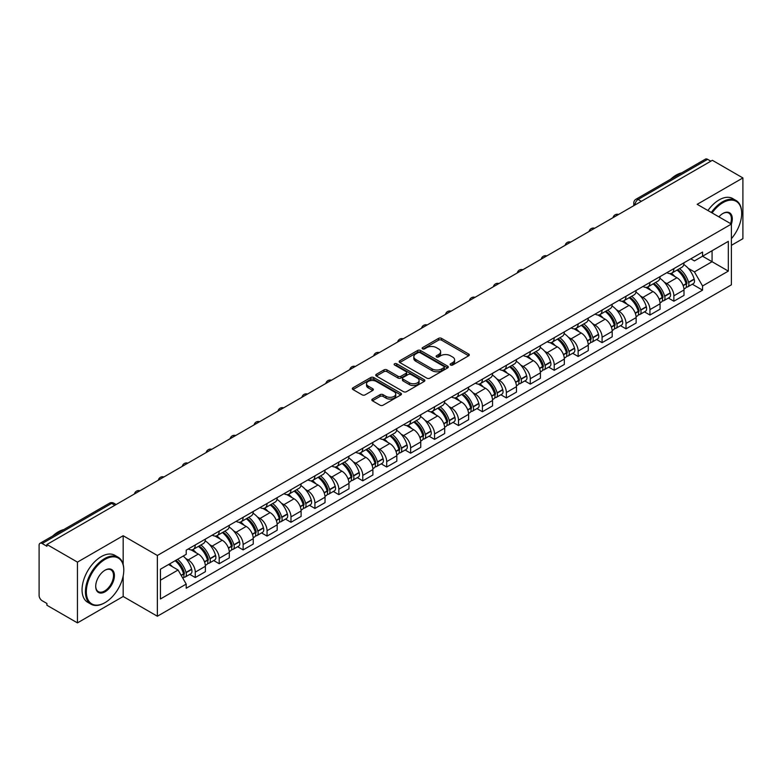 <?xml version="1.0" encoding="UTF-8"?>
<svg xmlns="http://www.w3.org/2000/svg" width="782" height="782" viewBox="0 0 782 782"><rect width="100%" height="100%" fill="white"/><g stroke="black" fill="none" stroke-linecap="round" stroke-linejoin="round"><path stroke-width="1.17" d="M450.559 365.008A1.486 0.86 0 0 0 452.67 365.008L468.672 355.771A2.131 1.232 0 0 0 469.288 354.901A2.131 1.232 0 0 0 468.672 354.031L441.566 338.381A2.131 1.232 0 0 0 438.555 338.381L422.554 347.619A1.486 0.86 0 0 0 422.124 348.225A1.486 0.86 0 0 0 422.554 348.84A1.486 0.86 0 0 0 424.665 348.84L426.737 347.638A6.813 3.93 0 0 1 436.376 347.638L438.634 348.948A6.813 3.93 0 0 1 440.628 351.724A6.813 3.93 0 0 1 438.634 354.51L436.561 355.702A1.486 0.86 0 0 0 436.121 356.309A1.486 0.86 0 0 0 436.561 356.924A1.486 0.86 0 0 0 438.663 356.924L440.735 355.722A6.813 3.93 0 0 1 450.373 355.722L452.631 357.032A6.813 3.93 0 0 1 454.625 359.808A6.813 3.93 0 0 1 452.631 362.594L450.559 363.786A1.486 0.86 0 0 0 450.129 364.402A1.486 0.86 0 0 0 450.559 365.008L450.559 363.786M372.457 399.064A2.131 1.232 0 0 0 371.831 399.934A2.131 1.232 0 0 0 372.457 400.804L380.052 405.193A2.131 1.232 0 0 0 383.072 405.193L400.834 394.93A2.131 1.232 0 0 0 401.459 394.06A2.131 1.232 0 0 0 400.834 393.19L373.737 377.55A2.131 1.232 0 0 0 370.717 377.55L352.956 387.804A2.131 1.232 0 0 0 352.33 388.674A2.131 1.232 0 0 0 352.956 389.544L362.134 394.842A2.131 1.232 0 0 0 365.155 394.842L372.75 390.453A2.131 1.232 0 0 0 373.376 389.583A2.131 1.232 0 0 0 372.75 388.713L368.195 386.083A5.699 3.284 0 0 1 366.533 383.767A5.699 3.284 0 0 1 370.042 380.726A5.699 3.284 0 0 1 376.259 381.44L394.099 391.733A5.699 3.284 0 0 1 395.77 394.06A5.699 3.284 0 0 1 392.251 397.1A5.699 3.284 0 0 1 386.044 396.386L383.072 394.675A2.131 1.232 0 0 0 380.052 394.675L372.457 399.064L372.457 400.804L380.052 396.445L380.052 394.675M157.368 555.484L123.165 535.729L77.447 562.121L46.92 544.497L712.373 160.31L742.9 177.934L697.182 204.327L731.395 224.072L157.368 555.484L157.368 616.236L731.395 284.834L731.395 224.072M426.884 378.156A2.131 1.232 0 0 0 429.895 378.156L447.666 367.892A2.131 1.232 0 0 0 448.291 367.032A2.131 1.232 0 0 0 447.666 366.162L420.56 350.512A2.131 1.232 0 0 0 417.549 350.512L399.778 360.766A2.131 1.232 0 0 0 399.162 361.636A2.131 1.232 0 0 0 399.778 362.506L426.884 378.156M395.184 365.331A1.486 0.86 0 0 1 396.699 365.536L424.225 381.43L406.484 391.674A2.131 1.232 0 0 1 403.473 391.674L376.367 376.025L383.972 371.665L383.972 369.896L376.367 374.285A2.131 1.232 0 0 0 375.741 375.155A2.131 1.232 0 0 0 376.367 376.025L376.367 374.285M383.972 371.665A2.131 1.232 0 0 1 386.982 371.665L386.982 369.896A2.131 1.232 0 0 0 383.972 369.896M386.982 369.896L397.979 376.24A2.131 1.232 0 0 0 400.99 376.24L406.034 373.327A2.131 1.232 0 0 0 406.65 372.457A2.131 1.232 0 0 0 406.034 371.587L394.587 364.989A1.486 0.86 0 0 1 394.148 364.373A1.486 0.86 0 0 1 395.066 363.581A1.486 0.86 0 0 1 396.699 363.767L424.255 379.681A2.131 1.232 0 0 1 424.87 380.541A2.131 1.232 0 0 1 424.255 381.411L424.255 379.681M77.447 562.121L77.447 622.883L46.92 605.258L46.92 603.489L42.169 600.742A4.34 2.502 -120 0 1 39.1 595.425L39.1 545.298A4.34 2.502 -120 0 1 39.999 543.314L109.49 503.188A4.34 2.502 60 0 1 111.66 503.403L42.169 543.529A4.34 2.502 -120 0 0 39.999 543.314M731.395 245.333L742.9 238.686L742.9 177.934M77.447 622.883L123.165 596.49L157.368 616.236M46.92 544.497L46.92 546.276L42.169 543.529M641.348 201.316L638.132 199.449A4.34 2.502 60 0 0 635.962 199.234L705.452 159.117A4.34 2.502 60 0 1 707.622 159.333L638.132 199.449A4.34 2.502 120 0 0 635.062 204.767L635.062 204.943M710.838 161.19L707.622 159.333M673.869 268.627A9.98 5.757 60 0 1 671.806 273.104L681.924 267.258A9.98 5.757 -120 0 0 683.996 262.781M664.26 282.116L666.811 283.592A9.98 5.757 60 0 1 673.869 295.811L683.996 289.966A9.98 5.757 -120 0 0 676.938 277.747L669.695 273.563M683.996 289.966L683.996 295.371L673.869 301.217L668.375 298.04M671.806 273.104A9.98 5.757 60 0 1 666.89 272.654M673.869 295.811L673.869 301.217M649.94 282.439A9.98 5.757 60 0 1 647.877 286.916L657.994 281.07A9.98 5.757 -120 0 0 660.067 276.593M644.446 311.862L649.94 315.029L660.067 309.183L660.067 303.787A9.98 5.757 -120 0 0 653.009 291.559L645.756 287.375M647.877 286.916A9.98 5.757 60 0 1 642.96 286.466M640.331 295.928L642.882 297.404A9.98 5.757 60 0 1 649.94 309.633L649.94 315.029M626.011 296.251A9.98 5.757 60 0 1 623.938 300.738L634.065 294.892A9.98 5.757 -120 0 0 636.137 290.405M620.517 325.674L626.011 328.851L636.137 323.005L636.137 317.6A9.98 5.757 -120 0 0 629.08 305.381L621.827 301.197M623.938 300.738A9.98 5.757 60 0 1 619.031 300.288M616.402 309.75L618.953 311.226A9.98 5.757 60 0 1 626.011 323.445L626.011 328.851M602.081 310.073A9.98 5.757 60 0 1 600.009 314.55L610.136 308.704A9.98 5.757 -120 0 0 612.198 304.227M596.588 339.496L602.081 342.663L612.198 336.817L612.198 331.412A9.98 5.757 -120 0 0 605.151 319.193L597.898 315.009M600.009 314.55A9.98 5.757 60 0 1 595.102 314.1M592.473 323.562L595.024 325.038A9.98 5.757 60 0 1 602.081 337.257L602.081 342.663M578.152 323.885A9.98 5.757 60 0 1 576.08 328.362L586.207 322.516A9.98 5.757 -120 0 0 588.269 318.039M572.659 353.308L578.152 356.475L588.269 350.629L588.269 345.233A9.98 5.757 -120 0 0 581.212 333.005L573.968 328.821M576.08 328.362A9.98 5.757 60 0 1 571.173 327.912M568.543 337.384L571.095 338.85A9.98 5.757 60 0 1 578.152 351.079L578.152 356.475M554.213 337.707A9.98 5.757 60 0 1 552.151 342.184L562.278 336.338A9.98 5.757 -120 0 0 564.34 331.861M548.729 367.129L554.213 370.297L564.34 364.451L564.34 359.046A9.98 5.757 -120 0 0 557.283 346.827L550.039 342.643M552.151 342.184A9.98 5.757 60 0 1 547.234 341.734M544.604 351.196L547.165 352.672A9.98 5.757 60 0 1 554.213 364.891L554.213 370.297M530.284 351.519A9.98 5.757 60 0 1 528.221 355.996L538.348 350.15A9.98 5.757 -120 0 0 540.411 345.673M524.8 380.942L530.284 384.109L540.411 378.263L540.411 372.867A9.98 5.757 -120 0 0 533.353 360.639L526.11 356.455M528.221 355.996A9.98 5.757 60 0 1 523.305 355.546M520.675 365.008L523.226 366.484A9.98 5.757 60 0 1 530.284 378.713L530.284 384.109M506.355 365.331A9.98 5.757 60 0 1 504.292 369.818L514.419 363.972A9.98 5.757 -120 0 0 516.482 359.485M500.871 394.754L506.355 397.93L516.482 392.085L516.482 386.679A9.98 5.757 -120 0 0 509.424 374.461L502.181 370.277M504.292 369.818A9.98 5.757 60 0 1 499.375 369.368M496.746 378.83L499.297 380.306A9.98 5.757 60 0 1 506.355 392.525L506.355 397.93M482.426 379.153A9.98 5.757 60 0 1 480.363 383.63L490.48 377.784A9.98 5.757 -120 0 0 492.552 373.307M476.932 408.575L482.426 411.743L492.552 405.897L492.552 400.492A9.98 5.757 -120 0 0 485.495 388.273L478.252 384.089M480.363 383.63A9.98 5.757 60 0 1 475.446 383.18M472.817 392.642L475.368 394.118A9.98 5.757 60 0 1 482.426 406.337L482.426 411.743M458.496 392.965A9.98 5.757 60 0 1 456.434 397.452L466.551 391.606A9.98 5.757 -120 0 0 468.623 387.119M453.003 422.388L458.496 425.555L468.623 419.719L468.623 414.313A9.98 5.757 -120 0 0 461.566 402.085L454.313 397.901M456.434 397.452A9.98 5.757 60 0 1 451.517 396.992M448.888 406.464L451.439 407.93A9.98 5.757 60 0 1 458.496 420.159L458.496 425.555M434.567 406.787A9.98 5.757 60 0 1 432.495 411.264L442.622 405.418A9.98 5.757 -120 0 0 444.694 400.941M429.074 436.209L434.567 439.376L444.694 433.531L444.694 428.125A9.98 5.757 -120 0 0 437.637 415.907L430.383 411.723M432.495 411.264A9.98 5.757 60 0 1 427.588 410.814M424.958 420.276L427.51 421.752A9.98 5.757 60 0 1 434.567 433.971L434.567 439.376M410.638 420.599A9.98 5.757 60 0 1 408.566 425.076L418.693 419.23A9.98 5.757 -120 0 0 420.755 414.753M405.144 450.021L410.638 453.189L420.755 447.343L420.755 441.947A9.98 5.757 -120 0 0 413.707 429.719L406.454 425.535M408.566 425.076A9.98 5.757 60 0 1 403.659 424.626M401.029 434.098L403.58 435.564A9.98 5.757 60 0 1 410.638 447.793L410.638 453.189M386.709 434.411A9.98 5.757 60 0 1 384.636 438.898L394.763 433.052A9.98 5.757 -120 0 0 396.826 428.575M381.215 463.834L386.709 467.01L396.826 461.165L396.826 455.759A9.98 5.757 -120 0 0 389.768 443.541L382.525 439.357M384.636 438.898A9.98 5.757 60 0 1 379.729 438.448M377.1 447.91L379.651 449.386A9.98 5.757 60 0 1 386.709 461.605L386.709 467.01M362.77 448.233A9.98 5.757 60 0 1 360.707 452.71L370.834 446.864A9.98 5.757 -120 0 0 372.897 442.387M357.286 477.655L362.77 480.822L372.897 474.977L372.897 469.571A9.98 5.757 -120 0 0 365.839 457.353L358.596 453.169M360.707 452.71A9.98 5.757 60 0 1 355.79 452.26M353.161 461.722L355.722 463.198A9.98 5.757 60 0 1 362.77 475.417L362.77 480.822M338.841 462.045A9.98 5.757 60 0 1 336.778 466.531L346.905 460.686A9.98 5.757 -120 0 0 348.968 456.199M333.357 491.467L338.841 494.644L348.968 488.799L348.968 483.393A9.98 5.757 -120 0 0 341.91 471.175L334.667 466.991M336.778 466.531A9.98 5.757 60 0 1 331.861 466.082M329.232 475.544L331.783 477.02A9.98 5.757 60 0 1 338.841 489.239L338.841 494.644M314.911 475.867A9.98 5.757 60 0 1 312.849 480.344L322.976 474.498A9.98 5.757 -120 0 0 325.038 470.021M309.428 505.289L314.911 508.456L325.038 502.611L325.038 497.205A9.98 5.757 -120 0 0 317.981 484.987L310.737 480.803M312.849 480.344A9.98 5.757 60 0 1 307.932 479.894M305.303 489.356L307.854 490.832A9.98 5.757 60 0 1 314.911 503.051L314.911 508.456M290.982 489.679A9.98 5.757 60 0 1 288.92 494.156L299.037 488.31A9.98 5.757 -120 0 0 301.109 483.833M285.489 519.101L290.982 522.268L301.109 516.423L301.109 511.027A9.98 5.757 -120 0 0 294.052 498.799L286.808 494.615M288.92 494.156A9.98 5.757 60 0 1 284.003 493.706M281.373 503.178L283.925 504.644A9.98 5.757 60 0 1 290.982 516.873L290.982 522.268M267.053 503.5A9.98 5.757 60 0 1 264.99 507.977L275.108 502.132A9.98 5.757 -120 0 0 277.18 497.655M261.559 532.923L267.053 536.09L277.18 530.245L277.18 524.839A9.98 5.757 -120 0 0 270.122 512.621L262.869 508.437M264.99 507.977A9.98 5.757 60 0 1 260.074 507.528M257.444 516.99L259.995 518.466A9.98 5.757 60 0 1 267.053 530.685L267.053 536.09M243.124 517.313A9.98 5.757 60 0 1 241.052 521.789L251.178 515.944A9.98 5.757 -120 0 0 253.251 511.467M237.63 546.735L243.124 549.902L253.251 544.057L253.251 538.661A9.98 5.757 -120 0 0 246.193 526.433L238.94 522.249M241.052 521.789A9.98 5.757 60 0 1 236.144 521.34M233.515 530.802L236.066 532.278A9.98 5.757 60 0 1 243.124 544.507L243.124 549.902M219.195 531.125A9.98 5.757 60 0 1 217.122 535.611L227.249 529.766A9.98 5.757 -120 0 0 229.312 525.279M213.701 560.547L219.195 563.724L229.312 557.879L229.312 552.473A9.98 5.757 -120 0 0 222.264 540.254L215.011 536.071M217.122 535.611A9.98 5.757 60 0 1 212.215 535.162M209.586 544.624L212.137 546.1A9.98 5.757 60 0 1 219.195 558.319L219.195 563.724M195.265 544.946A9.98 5.757 60 0 1 193.193 549.423L203.32 543.578A9.98 5.757 -120 0 0 205.383 539.101M189.772 574.369L195.265 577.536L205.383 571.691L205.383 566.285A9.98 5.757 -120 0 0 198.325 554.067L191.082 549.883M193.193 549.423A9.98 5.757 60 0 1 188.286 548.974M185.657 558.436L188.208 559.912A9.98 5.757 60 0 1 195.265 572.131L195.265 577.536M690.819 258.832L694.426 260.914L728.325 241.345L712.07 250.729L712.07 261.716L694.426 271.901L688.189 268.304M160.437 580.195L178.081 570.01L186.214 584.086L160.437 598.973L160.437 569.208L186.214 554.33L186.214 550.166L702.559 252.058L702.559 256.222L728.325 271.1L702.559 285.977L694.426 271.901M728.325 241.345L728.325 271.1M186.214 584.086L186.214 588.25L702.559 290.142L702.559 285.977M123.165 535.729L123.165 564.448M123.165 576.031L123.165 596.49M178.081 570.01L168.57 564.516M692.314 284.228L702.559 290.142M451.155 365.214L452.631 364.363A6.813 3.93 0 0 0 454.625 361.587L454.625 359.808M440.628 351.724L440.628 353.503A6.813 3.93 0 0 1 438.634 356.279L437.158 357.13M468.643 355.79L441.566 340.15A2.131 1.232 0 0 0 438.555 340.15L423.15 349.046M447.636 367.911L420.56 352.281A2.131 1.232 0 0 0 417.549 352.281L399.807 362.525L399.778 360.766M443.902 367.638A1.486 0.86 0 0 0 444.332 367.032A1.486 0.86 0 0 0 443.902 366.416L420.11 352.682A1.486 0.86 0 0 0 417.999 352.682L415.819 353.943A6.813 3.93 0 0 0 413.825 356.729A6.813 3.93 0 0 0 415.819 359.505L432.084 368.899A6.813 3.93 0 0 0 441.713 368.899L443.902 367.638L443.902 369.407A1.486 0.86 0 0 0 444.332 368.801L444.332 367.032M413.825 356.729L413.825 358.498A6.813 3.93 0 0 0 415.819 361.274L415.819 359.505M443.902 369.407L441.713 370.668A6.813 3.93 0 0 1 432.084 370.668L415.819 361.274M386.982 371.665L397.979 378.009A2.131 1.232 0 0 0 400.99 378.009L406.034 375.106A2.131 1.232 0 0 0 406.65 374.236L406.65 372.457M409.377 382.828A5.699 3.284 0 0 0 415.584 383.542A5.699 3.284 0 0 0 419.103 380.502A5.699 3.284 0 0 0 417.432 378.175L411.146 374.549A2.131 1.232 0 0 0 408.136 374.549L403.092 377.462A2.131 1.232 0 0 0 402.466 378.332A2.131 1.232 0 0 0 403.092 379.202L409.377 382.828L409.377 384.597A5.699 3.284 0 0 0 415.584 385.311A5.699 3.284 0 0 0 419.103 382.271L419.103 380.502M402.466 378.332L402.466 380.101A2.131 1.232 0 0 0 403.092 380.971L403.092 379.202M409.377 384.597L403.092 380.971M395.77 394.06L395.77 395.839A5.699 3.284 0 0 1 392.251 398.869A5.699 3.284 0 0 1 386.044 398.155L383.072 396.445A2.131 1.232 0 0 0 380.052 396.445M366.533 383.767L366.533 385.536A5.699 3.284 0 0 0 368.195 387.862L368.195 386.083M372.731 390.472L368.195 387.862M400.804 394.949L373.737 379.319A2.131 1.232 0 0 0 370.717 379.319L352.985 389.563M677.632 269.731A13.665 7.888 60 0 1 677.701 269.77A13.665 7.888 60 0 1 686.694 282.038L686.782 282.322A2.659 1.535 60 0 1 686.361 284.404A2.659 1.535 60 0 1 686.303 284.443M677.036 270.083A16.49 9.521 60 0 1 686.097 283.68L686.176 283.964A5.474 3.167 60 0 1 685.315 288.265L683.957 289.057M686.254 287.053A5.474 3.167 -120 0 0 687.769 286.847A5.474 3.167 -120 0 0 688.629 282.546L688.551 282.263A16.49 9.521 -120 0 0 679.49 268.666M683.791 264.531A16.49 9.521 60 0 1 694.152 279.037L694.23 279.321A5.474 3.167 60 0 1 693.37 283.622L687.769 286.847M671.415 273.289A16.49 9.521 60 0 1 674.856 276.545M682.872 276.564L684.973 277.776M653.703 283.553A13.665 7.888 60 0 1 653.772 283.592A13.665 7.888 60 0 1 662.765 295.85L662.853 296.134A2.659 1.535 60 0 1 662.432 298.225A2.659 1.535 60 0 1 662.364 298.255M653.107 283.895A16.49 9.521 60 0 1 662.168 297.502L662.246 297.786A5.474 3.167 60 0 1 661.386 302.087L660.018 302.869M662.325 300.875A5.474 3.167 -120 0 0 663.84 300.669A5.474 3.167 -120 0 0 664.7 296.368L664.622 296.085A16.49 9.521 -120 0 0 655.56 282.478M659.861 278.343A16.49 9.521 60 0 1 670.223 292.849L670.301 293.133A5.474 3.167 60 0 1 669.441 297.434L663.84 300.669M647.486 287.111A16.49 9.521 60 0 1 650.927 290.357M658.943 290.386L661.044 291.598M629.774 297.365A13.665 7.888 60 0 1 629.842 297.404A13.665 7.888 60 0 1 638.835 309.672L638.914 309.955A2.659 1.535 60 0 1 638.493 312.038A2.659 1.535 60 0 1 638.435 312.077M629.178 297.707A16.49 9.521 60 0 1 638.239 311.314L638.317 311.598A5.474 3.167 60 0 1 637.457 315.899L636.089 316.69M638.386 314.687A5.474 3.167 -120 0 0 639.911 314.481A5.474 3.167 -120 0 0 640.771 310.18L640.693 309.897A16.49 9.521 -120 0 0 631.631 296.29M635.922 292.165A16.49 9.521 60 0 1 646.294 306.661L646.372 306.945A5.474 3.167 60 0 1 645.512 311.246L639.911 314.481M623.557 300.923A16.49 9.521 60 0 1 626.998 304.178M635.013 304.198L637.115 305.41M605.845 311.187A13.665 7.888 60 0 1 605.913 311.226A13.665 7.888 60 0 1 614.906 323.484L614.984 323.768A2.659 1.535 60 0 1 614.564 325.859A2.659 1.535 60 0 1 614.505 325.889M605.248 311.529A16.49 9.521 60 0 1 614.31 325.136L614.388 325.42A5.474 3.167 60 0 1 613.518 329.721L612.159 330.503M614.457 328.508A5.474 3.167 -120 0 0 615.981 328.303A5.474 3.167 -120 0 0 616.842 324.002L616.763 323.719A16.49 9.521 -120 0 0 607.702 310.112M611.993 305.977A16.49 9.521 60 0 1 622.364 320.483L622.443 320.767A5.474 3.167 60 0 1 621.573 325.068L615.981 328.303M599.628 314.745A16.49 9.521 60 0 1 603.069 317.991M611.084 318.01L613.186 319.232M581.916 324.999A13.665 7.888 60 0 1 581.984 325.038A13.665 7.888 60 0 1 590.977 337.306L591.055 337.589A2.659 1.535 60 0 1 590.635 339.671A2.659 1.535 60 0 1 590.576 339.701M581.319 325.341A16.49 9.521 60 0 1 590.381 338.948L590.459 339.232A5.474 3.167 60 0 1 589.589 343.533L588.23 344.315M590.527 342.32A5.474 3.167 -120 0 0 592.042 342.115A5.474 3.167 -120 0 0 592.912 337.814L592.834 337.531A16.49 9.521 -120 0 0 583.773 323.924M588.064 319.789A16.49 9.521 60 0 1 598.435 334.295L598.513 334.579A5.474 3.167 60 0 1 597.644 338.88L592.042 342.115M575.689 328.557A16.49 9.521 60 0 1 579.139 331.812M587.155 331.832L589.257 333.044M557.986 338.811A13.665 7.888 60 0 1 558.055 338.85A13.665 7.888 60 0 1 567.048 351.118L567.126 351.401A2.659 1.535 60 0 1 566.706 353.493A2.659 1.535 60 0 1 566.647 353.523M557.39 339.163A16.49 9.521 60 0 1 566.451 352.76L566.53 353.044A5.474 3.167 60 0 1 565.66 357.345L564.301 358.136M566.598 356.133A5.474 3.167 -120 0 0 568.113 355.927A5.474 3.167 -120 0 0 568.983 351.626L568.905 351.343A16.49 9.521 -120 0 0 559.844 337.746M564.135 333.611A16.49 9.521 60 0 1 574.496 348.117L574.584 348.401A5.474 3.167 60 0 1 573.714 352.702L568.113 355.927M551.76 342.369A16.49 9.521 60 0 1 555.21 345.624M563.226 345.644L565.327 346.856M731.395 238.666A26.471 15.278 120 0 0 741.668 213.447A26.471 15.278 120 0 0 722.959 202.646A26.471 15.278 120 0 0 712.089 212.929M711.307 212.469A27.116 15.66 -60 0 1 722.5 201.844A27.116 15.66 -60 0 1 736.058 200.505A27.116 15.66 -60 0 1 741.668 212.919A27.116 15.66 -60 0 1 741.668 213.183M718.902 216.858A13.235 7.644 -60 0 1 722.959 213.447L722.959 213.447A13.235 7.644 -60 0 1 731.385 224.072M730.583 223.603A12.58 7.263 120 0 0 728.785 213.085A12.58 7.263 120 0 0 722.724 213.584M670.692 179.186A27.116 15.66 -60 0 1 676.166 175.1A27.116 15.66 -60 0 1 681.65 172.861M707.925 210.524A27.116 15.66 -60 0 1 719.127 199.899A27.116 15.66 -60 0 1 732.685 198.55L736.058 200.505M104.602 602.863L105.062 602.599A26.471 15.278 120 0 0 123.781 570.186A26.471 15.278 120 0 0 105.062 559.384A26.471 15.278 120 0 0 86.343 591.798A26.471 15.278 120 0 0 105.062 602.599L104.602 602.863A27.116 15.66 -60 0 1 91.044 604.212A27.116 15.66 -60 0 1 86.89 582.482A27.116 15.66 -60 0 1 104.602 558.583A27.116 15.66 -60 0 1 118.16 557.243A27.116 15.66 -60 0 1 123.781 569.658A27.116 15.66 -60 0 1 123.771 569.922M105.062 570.186L105.062 570.186A13.235 7.644 -60 0 1 114.416 575.591A13.235 7.644 -60 0 1 105.062 591.798A13.235 7.644 -60 0 1 95.707 586.392A13.235 7.644 -60 0 1 105.062 570.186L105.062 570.186M95.707 586.119A12.58 7.263 120 0 0 98.307 591.622A12.58 7.263 120 0 0 104.602 590.997A12.58 7.263 120 0 0 112.823 579.912A12.58 7.263 120 0 0 110.897 569.824A12.58 7.263 120 0 0 104.827 570.322M52.795 535.924A27.116 15.66 -60 0 1 58.279 531.838A27.116 15.66 -60 0 1 63.753 529.6M91.044 604.212L87.672 602.257A27.116 15.66 -60 0 1 83.508 580.527A27.116 15.66 -60 0 1 101.23 556.637A27.116 15.66 -60 0 1 114.788 555.288L118.16 557.243M534.057 352.633A13.665 7.888 60 0 1 534.126 352.672A13.665 7.888 60 0 1 543.119 364.93L543.197 365.214A2.659 1.535 60 0 1 542.776 367.305A2.659 1.535 60 0 1 542.718 367.335M533.451 352.975A16.49 9.521 60 0 1 542.513 366.582L542.6 366.866A5.474 3.167 60 0 1 541.731 371.167L540.372 371.949M542.669 369.954A5.474 3.167 -120 0 0 544.184 369.749A5.474 3.167 -120 0 0 545.054 365.448L544.966 365.165A16.49 9.521 -120 0 0 535.914 351.558M540.206 347.423A16.49 9.521 60 0 1 550.567 361.929L550.655 362.213A5.474 3.167 60 0 1 549.785 366.514L544.184 369.749M527.83 356.191A16.49 9.521 60 0 1 531.271 359.437M539.287 359.466L541.398 360.678M510.128 366.445A13.665 7.888 60 0 1 510.196 366.484A13.665 7.888 60 0 1 519.189 378.752L519.268 379.035A2.659 1.535 60 0 1 518.847 381.117A2.659 1.535 60 0 1 518.789 381.157M509.522 366.787A16.49 9.521 60 0 1 518.583 380.394L518.671 380.678A5.474 3.167 60 0 1 517.801 384.979L516.443 385.77M518.74 383.767A5.474 3.167 -120 0 0 520.255 383.561A5.474 3.167 -120 0 0 521.125 379.26L521.037 378.977A16.49 9.521 -120 0 0 511.975 365.38M516.276 361.245A16.49 9.521 60 0 1 526.638 375.751L526.716 376.025A5.474 3.167 60 0 1 525.856 380.326L520.255 383.561M503.901 370.003A16.49 9.521 60 0 1 507.342 373.258M515.358 373.278L517.459 374.49M486.189 380.267A13.665 7.888 60 0 1 486.257 380.306A13.665 7.888 60 0 1 495.25 392.564L495.338 392.847A2.659 1.535 60 0 1 494.918 394.939A2.659 1.535 60 0 1 494.859 394.969M485.593 380.609A16.49 9.521 60 0 1 494.654 394.216L494.732 394.499A5.474 3.167 60 0 1 493.872 398.8L492.513 399.582M494.81 397.588A5.474 3.167 -120 0 0 496.326 397.383A5.474 3.167 -120 0 0 497.186 393.082L497.108 392.799A16.49 9.521 -120 0 0 488.046 379.192M492.347 375.057A16.49 9.521 60 0 1 502.709 389.563L502.787 389.847A5.474 3.167 60 0 1 501.927 394.148L496.326 397.383M479.972 383.825A16.49 9.521 60 0 1 483.413 387.07M491.428 387.1L493.53 388.312M462.26 394.079A13.665 7.888 60 0 1 462.328 394.118A13.665 7.888 60 0 1 471.321 406.386L471.409 406.669A2.659 1.535 60 0 1 470.989 408.751A2.659 1.535 60 0 1 470.92 408.781M461.663 394.421A16.49 9.521 60 0 1 470.725 408.028L470.803 408.312A5.474 3.167 60 0 1 469.943 412.613L468.574 413.395M470.881 411.4A5.474 3.167 -120 0 0 472.396 411.195A5.474 3.167 -120 0 0 473.257 406.894L473.178 406.611A16.49 9.521 -120 0 0 464.117 393.004M468.418 388.869A16.49 9.521 60 0 1 478.78 403.375L478.858 403.659A5.474 3.167 60 0 1 477.998 407.96L472.396 411.195M456.043 397.637A16.49 9.521 60 0 1 459.484 400.892M467.499 400.912L469.601 402.124M438.331 407.891A13.665 7.888 60 0 1 438.399 407.93A13.665 7.888 60 0 1 447.392 420.198L447.47 420.481A2.659 1.535 60 0 1 447.05 422.573A2.659 1.535 60 0 1 446.991 422.603M437.734 408.243A16.49 9.521 60 0 1 446.796 421.84L446.874 422.124A5.474 3.167 60 0 1 446.014 426.425L444.645 427.216M446.942 425.213A5.474 3.167 -120 0 0 448.467 425.007A5.474 3.167 -120 0 0 449.327 420.706L449.249 420.423A16.49 9.521 -120 0 0 440.188 406.826M444.479 402.691A16.49 9.521 60 0 1 454.85 417.197L454.928 417.48A5.474 3.167 60 0 1 454.068 421.781L448.467 425.007M432.114 411.459A16.49 9.521 60 0 1 435.554 414.704M443.57 414.724L445.672 415.946M414.401 421.713A13.665 7.888 60 0 1 414.47 421.752A13.665 7.888 60 0 1 423.463 434.02L423.541 434.303A2.659 1.535 60 0 1 423.121 436.385A2.659 1.535 60 0 1 423.062 436.415M413.805 422.055A16.49 9.521 60 0 1 422.867 435.662L422.945 435.945A5.474 3.167 60 0 1 422.075 440.246L420.716 441.028M423.013 439.034A5.474 3.167 -120 0 0 424.538 438.829A5.474 3.167 -120 0 0 425.398 434.528L425.32 434.245A16.49 9.521 -120 0 0 416.259 420.638M420.55 416.503A16.49 9.521 60 0 1 430.921 431.009L430.999 431.293A5.474 3.167 60 0 1 430.129 435.594L424.538 438.829M408.184 425.271A16.49 9.521 60 0 1 411.625 428.516M419.641 428.546L421.742 429.758M390.472 435.525A13.665 7.888 60 0 1 390.541 435.564A13.665 7.888 60 0 1 399.534 447.832L399.612 448.115A2.659 1.535 60 0 1 399.191 450.197A2.659 1.535 60 0 1 399.133 450.237M389.876 435.877A16.49 9.521 60 0 1 398.937 449.474L399.016 449.758A5.474 3.167 60 0 1 398.146 454.059L396.787 454.85M399.084 452.846A5.474 3.167 -120 0 0 400.599 452.641A5.474 3.167 -120 0 0 401.469 448.34L401.391 448.057A16.49 9.521 -120 0 0 392.329 434.46M396.621 430.325A16.49 9.521 60 0 1 406.992 444.831L407.07 445.114A5.474 3.167 60 0 1 406.2 449.415L400.599 452.641M384.245 439.083A16.49 9.521 60 0 1 387.696 442.338M395.712 442.358L397.813 443.57M366.543 449.347A13.665 7.888 60 0 1 366.611 449.386A13.665 7.888 60 0 1 375.604 461.644L375.683 461.927A2.659 1.535 60 0 1 375.262 464.019A2.659 1.535 60 0 1 375.204 464.049M365.947 449.689A16.49 9.521 60 0 1 375.008 463.296L375.086 463.579A5.474 3.167 60 0 1 374.216 467.88L372.858 468.662M375.155 466.668A5.474 3.167 -120 0 0 376.67 466.463A5.474 3.167 -120 0 0 377.54 462.162L377.462 461.879A16.49 9.521 -120 0 0 368.4 448.272M372.691 444.137A16.49 9.521 60 0 1 383.053 458.643L383.141 458.926A5.474 3.167 60 0 1 382.271 463.227L376.67 466.463M360.316 452.905A16.49 9.521 60 0 1 363.767 456.15M371.782 456.18L373.884 457.392M342.614 463.159A13.665 7.888 60 0 1 342.682 463.198A13.665 7.888 60 0 1 351.675 475.466L351.753 475.749A2.659 1.535 60 0 1 351.333 477.831A2.659 1.535 60 0 1 351.274 477.861M342.008 463.501A16.49 9.521 60 0 1 351.069 477.108L351.157 477.391A5.474 3.167 60 0 1 350.287 481.692L348.928 482.474M351.226 480.48A5.474 3.167 -120 0 0 352.741 480.275A5.474 3.167 -120 0 0 353.611 475.974L353.523 475.691A16.49 9.521 -120 0 0 344.471 462.084M348.762 457.959A16.49 9.521 60 0 1 359.124 472.455L359.212 472.739A5.474 3.167 60 0 1 358.342 477.04L352.741 480.275M336.387 466.717A16.49 9.521 60 0 1 339.828 469.972M347.843 469.992L349.955 471.204M318.675 476.971A13.665 7.888 60 0 1 318.753 477.02A13.665 7.888 60 0 1 327.746 489.278L327.824 489.561A2.659 1.535 60 0 1 327.404 491.653A2.659 1.535 60 0 1 327.345 491.683M318.078 477.323A16.49 9.521 60 0 1 327.14 490.92L327.228 491.204A5.474 3.167 60 0 1 326.358 495.505L324.999 496.296M327.296 494.302A5.474 3.167 -120 0 0 328.811 494.087A5.474 3.167 -120 0 0 329.681 489.786L329.593 489.512A16.49 9.521 -120 0 0 320.532 475.906M324.833 471.771A16.49 9.521 60 0 1 335.195 486.277L335.273 486.56A5.474 3.167 60 0 1 334.413 490.861L328.811 494.087M312.458 480.539A16.49 9.521 60 0 1 315.899 483.784M323.914 483.804L326.016 485.026M294.746 490.793A13.665 7.888 60 0 1 294.814 490.832A13.665 7.888 60 0 1 303.807 503.1L303.895 503.383A2.659 1.535 60 0 1 303.475 505.465A2.659 1.535 60 0 1 303.416 505.495M294.149 491.135A16.49 9.521 60 0 1 303.211 504.742L303.289 505.025A5.474 3.167 60 0 1 302.429 509.326L301.07 510.108M303.367 508.114A5.474 3.167 -120 0 0 304.882 507.909A5.474 3.167 -120 0 0 305.742 503.608L305.664 503.325A16.49 9.521 -120 0 0 296.603 489.718M300.904 485.583A16.49 9.521 60 0 1 311.265 500.089L311.344 500.372A5.474 3.167 60 0 1 310.483 504.673L304.882 507.909M288.529 494.351A16.49 9.521 60 0 1 291.969 497.606M299.985 497.626L302.087 498.838M270.816 504.605A13.665 7.888 60 0 1 270.885 504.644A13.665 7.888 60 0 1 279.878 516.912L279.966 517.195A2.659 1.535 60 0 1 279.545 519.277A2.659 1.535 60 0 1 279.477 519.316M270.22 504.957A16.49 9.521 60 0 1 279.282 518.554L279.36 518.837A5.474 3.167 60 0 1 278.5 523.138L277.131 523.93M279.438 521.926A5.474 3.167 -120 0 0 280.953 521.721A5.474 3.167 -120 0 0 281.813 517.42L281.735 517.137A16.49 9.521 -120 0 0 272.674 503.54M276.975 499.405A16.49 9.521 60 0 1 287.336 513.911L287.414 514.194A5.474 3.167 60 0 1 286.554 518.495L280.953 521.721M264.599 508.163A16.49 9.521 60 0 1 268.04 511.418M276.056 511.438L278.157 512.65M246.887 518.427A13.665 7.888 60 0 1 246.956 518.466A13.665 7.888 60 0 1 255.949 530.724L256.027 531.007A2.659 1.535 60 0 1 255.606 533.099A2.659 1.535 60 0 1 255.548 533.129M246.291 518.769A16.49 9.521 60 0 1 255.352 532.376L255.431 532.659A5.474 3.167 60 0 1 254.57 536.96L253.202 537.742M255.499 535.748A5.474 3.167 -120 0 0 257.024 535.543A5.474 3.167 -120 0 0 257.884 531.242L257.806 530.958A16.49 9.521 -120 0 0 248.744 517.352M253.036 513.217A16.49 9.521 60 0 1 263.407 527.723L263.485 528.006A5.474 3.167 60 0 1 262.625 532.307L257.024 535.543M240.67 521.985A16.49 9.521 60 0 1 244.111 525.23M252.127 525.26L254.228 526.472M222.958 532.239A13.665 7.888 60 0 1 223.026 532.278A13.665 7.888 60 0 1 232.019 544.546L232.098 544.829A2.659 1.535 60 0 1 231.677 546.911A2.659 1.535 60 0 1 231.619 546.95M222.362 532.581A16.49 9.521 60 0 1 231.423 546.188L231.501 546.471A5.474 3.167 60 0 1 230.631 550.772L229.273 551.564M231.57 549.56A5.474 3.167 -120 0 0 233.095 549.355A5.474 3.167 -120 0 0 233.955 545.054L233.877 544.771A16.49 9.521 -120 0 0 224.815 531.164M229.106 527.039A16.49 9.521 60 0 1 239.478 541.535L239.556 541.818A5.474 3.167 60 0 1 238.686 546.119L233.095 549.355M216.741 535.797A16.49 9.521 60 0 1 220.182 539.052M228.197 539.072L230.299 540.284M199.029 546.061A13.665 7.888 60 0 1 199.097 546.1A13.665 7.888 60 0 1 208.09 558.358L208.168 558.641A2.659 1.535 60 0 1 207.748 560.733A2.659 1.535 60 0 1 207.689 560.762M198.433 546.403A16.49 9.521 60 0 1 207.494 560.01L207.572 560.293A5.474 3.167 60 0 1 206.702 564.594L205.343 565.376M207.641 563.382A5.474 3.167 -120 0 0 209.156 563.177A5.474 3.167 -120 0 0 210.026 558.876L209.947 558.592A16.49 9.521 -120 0 0 200.886 544.986M205.177 540.851A16.49 9.521 60 0 1 215.549 555.357L215.627 555.64A5.474 3.167 60 0 1 214.757 559.941L209.156 563.177M192.802 549.619A16.49 9.521 60 0 1 196.253 552.864M204.268 552.894L206.37 554.106M175.833 560.323A13.665 7.888 60 0 1 184.161 572.18L184.239 572.463A2.659 1.535 60 0 1 183.819 574.545A2.659 1.535 60 0 1 183.76 574.574M175.139 560.723A16.49 9.521 60 0 1 183.565 573.822L183.643 574.105A5.474 3.167 60 0 1 182.89 578.338M183.711 577.194A5.474 3.167 -120 0 0 185.226 576.989A5.474 3.167 -120 0 0 186.096 572.688L186.018 572.404A16.49 9.521 -120 0 0 177.592 559.306M183.193 556.07A16.49 9.521 60 0 1 191.61 569.169L191.698 569.452A5.474 3.167 60 0 1 190.828 573.753L185.226 576.989M169.538 563.959A16.49 9.521 60 0 1 172.323 566.686M180.339 566.706L182.441 567.918M635.209 204.855L635.062 204.767A4.34 2.502 0 0 1 633.791 202.997L633.791 205.676M219.195 558.319L229.312 552.473M243.124 544.507L253.251 538.661M267.053 530.685L277.18 524.839M290.982 516.873L301.109 511.027M314.911 503.051L325.038 497.205M338.841 489.239L348.968 483.393M362.77 475.417L372.897 469.571M386.709 461.605L396.826 455.759M410.638 447.793L420.755 441.947M434.567 433.971L444.694 428.125M458.496 420.159L468.623 414.313M482.426 406.337L492.552 400.492M506.355 392.525L516.482 386.679M530.284 378.713L540.411 372.867M554.213 364.891L564.34 359.046M578.152 351.079L588.269 345.233M602.081 337.257L612.198 331.412M626.011 323.445L636.137 317.6M649.94 309.633L660.067 303.787M195.265 572.131L205.383 566.285M188.208 559.912L198.325 554.067M212.137 546.1L222.264 540.254M236.066 532.278L246.193 526.433M259.995 518.466L270.122 512.621M283.925 504.644L294.052 498.799M307.854 490.832L317.981 484.987M331.783 477.02L341.91 471.175M355.722 463.198L365.839 457.353M379.651 449.386L389.768 443.541M403.58 435.564L413.707 429.719M427.51 421.752L437.637 415.907M451.439 407.93L461.566 402.085M475.368 394.118L485.495 388.273M499.297 380.306L509.424 374.461M523.226 366.484L533.353 360.639M547.165 352.672L557.283 346.827M571.095 338.85L581.212 333.005M595.024 325.038L605.151 319.193M618.953 311.226L629.08 305.381M642.882 297.404L653.009 291.559M666.811 283.592L676.938 277.747M618.22 214.669A4.34 2.502 120 0 0 616.304 215.773M594.291 228.481A4.34 2.502 120 0 0 592.375 229.585M570.361 242.293A4.34 2.502 120 0 0 568.446 243.407M546.432 256.115A4.34 2.502 120 0 0 544.516 257.219M522.503 269.927A4.34 2.502 120 0 0 520.587 271.031M498.574 283.749A4.34 2.502 120 0 0 496.658 284.853M474.645 297.561A4.34 2.502 120 0 0 472.729 298.665M450.706 311.373A4.34 2.502 120 0 0 448.79 312.487M426.777 325.195A4.34 2.502 120 0 0 424.861 326.299M402.847 339.007A4.34 2.502 120 0 0 400.931 340.111M378.918 352.829A4.34 2.502 120 0 0 377.002 353.933M354.989 366.641A4.34 2.502 120 0 0 353.073 367.745M331.06 380.453A4.34 2.502 120 0 0 329.144 381.567M307.13 394.275A4.34 2.502 120 0 0 305.215 395.379M283.201 408.087A4.34 2.502 120 0 0 281.285 409.191M259.262 421.909A4.34 2.502 120 0 0 257.346 423.013M235.333 435.721A4.34 2.502 120 0 0 233.417 436.825M211.404 449.542A4.34 2.502 120 0 0 209.488 450.647M187.475 463.355A4.34 2.502 120 0 0 185.559 464.459M163.546 477.167A4.34 2.502 120 0 0 161.63 478.281M139.616 490.988A4.34 2.502 120 0 0 137.7 492.093M114.876 505.27L111.66 503.403A4.34 2.502 120 0 1 113.83 503.188A4.34 4.34 0 0 0 109.49 503.188M452.631 364.363L452.631 362.594M436.561 356.924L436.561 355.702M438.634 356.279L438.634 354.51M422.554 348.84L422.554 347.619M438.555 340.15L438.555 338.381M441.566 340.15L441.566 338.381M468.672 355.771L468.672 354.031M417.549 352.281L417.549 350.512M420.56 352.281L420.56 350.512M447.666 367.892L447.666 366.162M432.084 370.668L432.084 368.899M441.713 370.668L441.713 368.899M397.979 378.009L397.979 376.24M400.99 378.009L400.99 376.24M406.034 375.106L406.034 373.327M396.699 365.536L396.699 363.767M383.072 396.445L383.072 394.675M386.044 398.155L386.044 396.386M372.75 390.453L372.75 388.713M352.956 389.544L352.956 387.804M370.717 379.319L370.717 377.55M373.737 379.319L373.737 377.55M400.834 394.93L400.834 393.19M683.185 285.694L686.176 283.964M688.629 282.546L694.23 279.321M688.551 282.263L694.152 279.037M683.077 285.43L686.909 283.192M659.246 299.516L662.246 297.786M664.7 296.368L670.301 293.133M664.622 296.085L670.223 292.849M659.148 299.242L662.98 297.004M635.316 313.328L638.317 311.598M640.771 310.18L646.372 306.945M640.693 309.897L646.294 306.661M638.229 311.295L639.05 310.825M635.219 313.054L638.239 311.314M611.387 327.15L614.388 325.42M616.842 324.002L622.443 320.767M616.763 323.719L622.364 320.483M611.289 326.876L615.121 324.638M587.458 340.962L590.459 339.232M592.912 337.814L598.513 334.579M592.834 337.531L598.435 334.295M587.36 340.688L591.192 338.459M563.529 354.774L566.53 353.044M568.983 351.626L574.584 348.401M568.905 351.343L574.496 348.117M566.442 352.741L567.253 352.271M563.431 354.51L566.451 352.76M539.6 368.596L542.6 366.866M545.054 365.448L550.655 362.213M544.966 365.165L550.567 361.929M539.502 368.322L543.324 366.084M515.67 382.408L518.671 380.678M521.125 379.26L526.716 376.025M521.037 378.977L526.638 375.751M515.563 382.144L519.395 379.905M491.741 396.23L494.732 394.499M497.186 393.082L502.787 389.847M497.108 392.799L502.709 389.563M494.654 394.187L495.465 393.717M491.634 395.956L494.654 394.216M467.802 410.042L470.803 408.312M473.257 406.894L478.858 403.659M473.178 406.611L478.78 403.375M467.704 409.768L471.536 407.539M443.873 423.864L446.874 422.124M449.327 420.706L454.928 417.48M449.249 420.423L454.85 417.197M446.786 421.821L447.607 421.351M443.775 423.59L446.796 421.84M419.944 437.676L422.945 435.945M425.398 434.528L430.999 431.293M425.32 434.245L430.921 431.009M422.857 435.642L423.678 435.173M419.846 437.402L422.867 435.662M396.015 451.488L399.016 449.758M401.469 448.34L407.07 445.114M401.391 448.057L406.992 444.831M395.917 451.224L399.749 448.985M372.085 465.31L375.086 463.579M377.54 462.162L383.141 458.926M377.462 461.879L383.053 458.643M371.988 465.036L375.81 462.797M348.156 479.122L351.157 477.391M353.611 475.974L359.212 472.739M353.523 475.691L359.124 472.455M351.069 477.088L351.88 476.619M348.058 478.848L351.069 477.108M324.227 492.943L327.228 491.204M329.681 489.786L335.273 486.56M329.593 489.512L335.195 486.277M324.119 492.67L327.951 490.431M300.298 506.756L303.289 505.025M305.742 503.608L311.344 500.372M305.664 503.325L311.265 500.089M300.19 506.482L304.022 504.253M276.359 520.568L279.36 518.837M281.813 517.42L287.414 514.194M281.735 517.137L287.336 513.911M279.272 518.534L280.093 518.065M276.261 520.304L279.282 518.554M252.43 534.389L255.431 532.659M257.884 531.242L263.485 528.006M257.806 530.958L263.407 527.723M255.343 532.356L256.164 531.877M252.332 534.116L255.352 532.376M228.5 548.202L231.501 546.471M233.955 545.054L239.556 541.818M233.877 544.771L239.478 541.535M228.403 547.928L232.234 545.699M204.571 562.023L207.572 560.293M210.026 558.876L215.627 555.64M209.947 558.592L215.549 555.357M207.484 559.98L208.305 559.511M204.473 561.75L207.494 560.01M181.248 575.484L183.643 574.105M186.096 572.688L191.698 569.452M186.018 572.404L191.61 569.169M183.555 573.802L184.366 573.333M181.101 575.239L183.565 573.822M618.591 214.454A4.34 4.34 0 0 0 613.029 217.67M594.662 228.266A4.34 4.34 0 0 0 589.09 231.482M570.733 242.088A4.34 4.34 0 0 0 565.161 245.294M546.804 255.9A4.34 4.34 0 0 0 541.232 259.116M522.875 269.712A4.34 4.34 0 0 0 517.303 272.928M498.936 283.534A4.34 4.34 0 0 0 493.374 286.75M475.006 297.346A4.34 4.34 0 0 0 469.444 300.562M451.077 311.168A4.34 4.34 0 0 0 445.515 314.374M427.148 324.98A4.34 4.34 0 0 0 421.576 328.196M403.219 338.802A4.34 4.34 0 0 0 397.647 342.008M379.29 352.614A4.34 4.34 0 0 0 373.718 355.83M355.36 366.426A4.34 4.34 0 0 0 349.789 369.642M331.431 380.248A4.34 4.34 0 0 0 325.859 383.463M307.492 394.06A4.34 4.34 0 0 0 301.93 397.276M283.563 407.881A4.34 4.34 0 0 0 278.001 411.088M259.634 421.693A4.34 4.34 0 0 0 254.072 424.909M235.705 435.506A4.34 4.34 0 0 0 230.133 438.722M211.775 449.327A4.34 4.34 0 0 0 206.204 452.543M187.846 463.14A4.34 4.34 0 0 0 182.274 466.355M163.917 476.961A4.34 4.34 0 0 0 158.345 480.168M139.978 490.773A4.34 4.34 0 0 0 134.416 493.989M116.147 504.537L113.83 503.188M635.962 199.234A4.34 4.34 0 0 0 633.791 202.997M741.668 213.447L741.668 212.919M123.781 570.186L123.781 569.658"/></g></svg>
